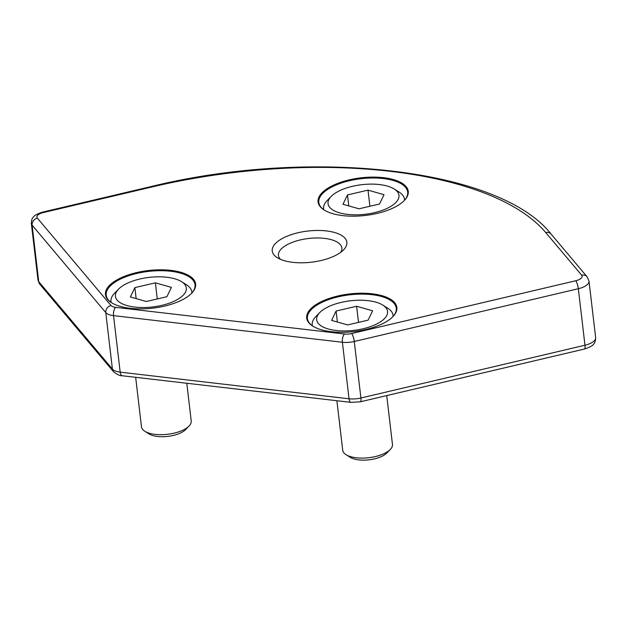 <?xml version="1.0" encoding="UTF-8"?>
<svg xmlns="http://www.w3.org/2000/svg" width="627" height="627" viewBox="0 0 627 627"><rect width="100%" height="100%" fill="white"/><g stroke="black" fill="none" stroke-linecap="round" stroke-linejoin="round"><path stroke-width="0.94" d="M383.52 177.676A45.395 18.943 -6.7 0 0 330.335 186.752A45.395 18.943 -6.7 0 0 324.135 209.99A45.395 18.943 -6.7 0 0 342.82 215.617A45.395 18.943 -6.7 0 0 404.243 200.577A45.395 18.943 -6.7 0 0 383.52 177.676M403.968 200.852A44.729 18.661 -6.7 0 0 407.668 192.027A44.729 18.661 -6.7 0 0 383.293 178.554A44.729 18.661 -6.7 0 0 318.822 202.466A44.729 18.661 -6.7 0 0 324.457 210.194M170.905 270.378A45.395 18.943 -6.7 0 0 117.719 279.454A45.395 18.943 -6.7 0 0 111.512 302.684A45.395 18.943 -6.7 0 0 130.197 308.319A45.395 18.943 -6.7 0 0 191.619 293.279A45.395 18.943 -6.7 0 0 170.905 270.378M191.345 293.546A44.729 18.661 -6.7 0 0 195.044 284.729A44.729 18.661 -6.7 0 0 170.677 271.256A44.729 18.661 -6.7 0 0 106.198 295.168A44.729 18.661 -6.7 0 0 111.833 302.888M372.132 293.789A45.395 18.943 -6.7 0 0 318.947 302.872A45.395 18.943 -6.7 0 0 312.74 326.103A45.395 18.943 -6.7 0 0 331.424 331.73A45.395 18.943 -6.7 0 0 392.847 316.69A45.395 18.943 -6.7 0 0 372.132 293.789M392.573 316.964A44.729 18.661 -6.7 0 0 396.272 308.147A44.729 18.661 -6.7 0 0 371.905 294.666A44.729 18.661 -6.7 0 0 307.426 318.579A44.729 18.661 -6.7 0 0 313.069 326.306M326.401 230.924A37.565 15.675 -6.7 0 0 282.385 238.44A37.565 15.675 -6.7 0 0 277.244 257.666A37.565 15.675 -6.7 0 0 292.707 262.329A37.565 15.675 -6.7 0 0 343.541 249.883A37.565 15.675 -6.7 0 0 326.401 230.924M340.806 252.234A31.93 13.324 -6.7 0 0 341.864 247.986A31.93 13.324 -6.7 0 0 324.465 238.37A31.93 13.324 -6.7 0 0 278.435 255.44A31.93 13.324 -6.7 0 0 280.449 259.327M352.562 186.29A35.692 14.891 -6.7 0 0 331.213 196.384A35.692 14.891 -6.7 0 0 337.012 212.004A35.692 14.891 -6.7 0 0 374.444 212.663A35.692 14.891 -6.7 0 0 394.195 188.986A35.692 14.891 -6.7 0 0 352.562 186.29M331.213 196.384L327.216 200.475A40.7 16.984 -6.7 0 0 323.61 208.744A40.7 16.984 -6.7 0 0 323.806 209.747M342.985 204.269L347.491 194.926L368.002 190.138L384.022 194.683L379.523 204.018L359.005 208.807L342.985 204.269M404.501 200.264A40.7 16.984 -6.7 0 0 404.454 199.245A40.7 16.984 -6.7 0 0 399.038 192.034L394.195 188.986M348.777 205.907L347.491 194.926M369.899 206.267L368.002 190.138M139.939 278.984A35.692 14.891 -6.7 0 0 118.597 289.086A35.692 14.891 -6.7 0 0 124.389 304.698A35.692 14.891 -6.7 0 0 161.821 305.357A35.692 14.891 -6.7 0 0 181.571 281.688A35.692 14.891 -6.7 0 0 139.939 278.984M118.597 289.086L114.592 293.17A40.7 16.984 -6.7 0 0 110.995 301.446A40.7 16.984 -6.7 0 0 111.183 302.441M135.667 377.313L141.483 426.83A25.049 10.447 -6.7 0 0 144.821 431.266A25.049 10.447 -6.7 0 0 174.032 433.163A25.049 10.447 -6.7 0 0 189.017 426.078A25.049 10.447 -6.7 0 0 191.227 420.991L186.799 383.262M144.821 431.266L148.991 433.9A20.722 8.645 -6.7 0 0 173.17 435.467A20.722 8.645 -6.7 0 0 185.561 429.605L189.017 426.078M130.361 296.963L134.868 287.628L155.386 282.84L171.398 287.385L166.9 296.72L146.381 301.509L130.361 296.963M191.878 292.966A40.7 16.984 -6.7 0 0 191.831 291.947A40.7 16.984 -6.7 0 0 186.415 284.736L181.571 281.688M136.153 298.609L134.868 287.628M157.275 298.961L155.386 282.84M341.174 302.402A35.692 14.891 -6.7 0 0 319.825 312.497A35.692 14.891 -6.7 0 0 325.617 328.117A35.692 14.891 -6.7 0 0 363.049 328.775A35.692 14.891 -6.7 0 0 382.807 305.098A35.692 14.891 -6.7 0 0 341.174 302.402M319.825 312.497L315.82 316.588A40.7 16.984 -6.7 0 0 312.222 324.857A40.7 16.984 -6.7 0 0 312.411 325.86M336.895 400.724L342.71 450.249A25.049 10.447 -6.7 0 0 346.049 454.685A25.049 10.447 -6.7 0 0 375.26 456.581A25.049 10.447 -6.7 0 0 390.245 449.496A25.049 10.447 -6.7 0 0 392.463 444.402L386.726 395.59M346.049 454.685L350.219 457.318A20.722 8.645 -6.7 0 0 374.397 458.886A20.722 8.645 -6.7 0 0 386.796 453.015L390.245 449.496M331.597 320.381L336.096 311.039L356.614 306.25L372.626 310.796L368.127 320.131L347.609 324.927L331.597 320.381M393.105 316.376A40.7 16.984 -6.7 0 0 393.066 315.357A40.7 16.984 -6.7 0 0 387.643 308.147L382.807 305.098M337.389 322.019L336.096 311.039M358.511 322.38L356.614 306.25M575.719 280.755A9.389 3.919 -6.7 0 0 581.676 275.206L545.694 232.515A313.069 130.62 -6.7 0 0 152.737 186.791L43.318 212.569A9.389 3.919 -6.7 0 0 37.361 218.118L111.026 305.529A9.389 3.919 -6.7 0 0 115.689 307.363L344.529 333.995A9.389 3.919 -6.7 0 0 351.661 333.533L575.719 280.755A6.262 1.513 76.7 0 1 578.329 288.718L354.271 341.488A15.651 6.529 173.3 0 1 342.389 342.264L349.027 398.78A15.651 6.529 -6.7 0 0 360.909 398.004L584.967 345.234A15.651 6.529 -6.7 0 0 595.65 337.639L589.012 281.123A15.651 6.529 173.3 0 1 578.329 288.718L584.967 345.234A6.262 1.513 76.7 0 1 584.458 349.02C589.748 347.35 592.899 345.579 593.894 343.714C594.929 342.961 595.509 340.931 595.65 337.639M351.661 333.533A6.262 1.513 76.7 0 1 354.271 341.488L360.909 398.004A6.262 1.513 76.7 0 1 360.4 401.789L584.458 349.02M344.529 333.995A6.262 2.814 96.6 0 0 342.389 342.264L113.542 315.632A15.651 6.529 173.3 0 1 105.775 312.575L32.11 225.164A15.651 6.529 173.3 0 1 31.35 223.502L37.988 280.018A15.651 6.529 -6.7 0 0 38.749 281.68L112.413 369.091A15.651 6.529 -6.7 0 0 120.18 372.148L349.027 398.78A6.262 2.814 96.6 0 0 351.112 402.377L360.4 401.789M37.361 218.118A6.262 5.486 -40.1 0 0 32.11 225.164L38.749 281.68A6.262 5.486 -40.1 0 0 39.877 284.321L113.542 371.733A6.262 5.486 -40.1 0 1 112.413 369.091L105.775 312.575A6.262 5.486 -40.1 0 1 111.026 305.529M115.689 307.363A6.262 2.814 -83.4 0 0 113.542 315.632L120.18 372.148A6.262 2.814 -83.4 0 0 122.265 375.753L351.112 402.377M581.676 275.206A6.262 5.486 -40.1 0 1 587.123 276.82L589.012 281.123M31.35 223.502C31.491 220.21 32.071 218.18 33.106 217.428C34.101 215.563 37.252 213.791 42.542 212.122A6.262 1.513 76.7 0 1 43.318 212.569M545.694 232.515A6.262 5.486 -40.1 0 1 551.149 234.137L587.123 276.82M42.542 212.122L151.961 186.352A6.262 1.513 76.7 0 1 152.737 186.791M122.265 375.753C120.11 375.949 117.202 374.609 113.542 371.733M39.877 284.321L37.988 280.018M551.149 234.137C499.884 168.436 310.608 147.517 151.961 186.352M323.728 209.684L323.61 208.744M404.564 200.193L404.454 199.245M111.104 302.386L110.995 301.446M191.94 292.887L191.831 291.947M312.332 325.797L312.222 324.857M393.176 316.306L393.066 315.357"/></g></svg>
